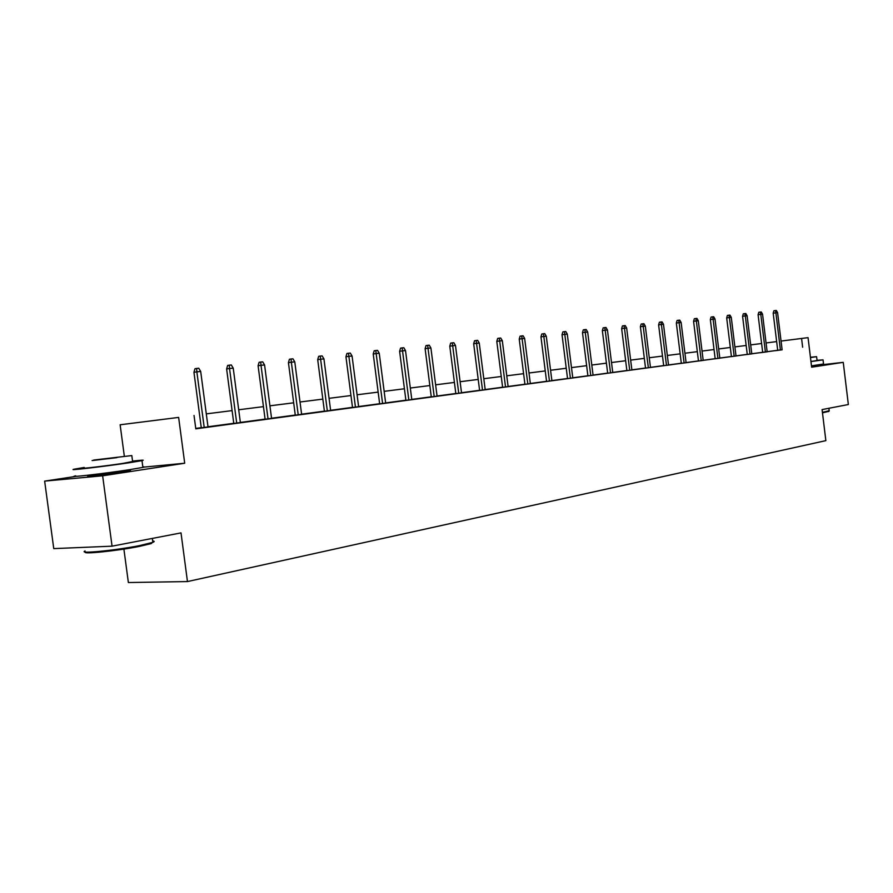 <?xml version="1.0" encoding="UTF-8"?>
<svg xmlns="http://www.w3.org/2000/svg" width="893" height="893" viewBox="0 0 893 893"><rect width="100%" height="100%" fill="white"/><g stroke="black" fill="none" stroke-linecap="round" stroke-linejoin="round"><path stroke-width="1.34" d="M811.558 366.532L813.925 365.951M91.298 475.065L88.619 475.578C82 476.974 106.222 474.228 122.028 471.783L130.523 470.332L127.788 470.198M750.678 344.888L761.606 343.504L750.678 344.888M123.893 549.083L128.369 582.537L187.463 581.566L825.858 440.64L822.085 409.586L848.35 404.529L843.249 362.346L813.88 365.661M187.463 581.566L181.011 532.898L112.06 546.17L53.759 548.615L44.65 481.115L102.639 475.802L184.706 463.233L178.633 417.411L120.131 424.778L178.633 417.411M76.106 476.349L44.65 481.115M124.306 456.066L120.131 424.778M112.06 546.17L102.639 475.802M194.027 415.457L195.801 428.83L782.112 349.71M777.714 350.279L767.132 351.697M762.678 352.3L751.772 353.762M747.251 354.365L735.999 355.883M731.423 356.497L719.803 358.06M715.159 358.673L703.171 360.292M698.46 360.917L686.081 362.58M681.303 363.228L668.511 364.936M663.666 365.594L650.45 367.369M645.527 368.028L631.864 369.858M626.875 370.528L612.743 372.426M607.675 373.107L593.052 375.071M587.907 375.763L572.77 377.795M567.535 378.498L551.874 380.597M546.561 381.311L530.33 383.488M524.928 384.213L508.106 386.479M502.614 387.216L485.178 389.549M479.597 390.308L461.502 392.73M455.821 393.5L437.057 396.012M431.263 396.793L411.785 399.405M405.891 400.198L385.642 402.922M379.648 403.725L358.606 406.549M352.501 407.364L330.611 410.311M324.382 411.137L301.611 414.196M295.27 415.055L271.539 418.237M265.076 419.107L240.362 422.422M233.765 423.304L207.991 426.765M201.271 427.669L195.746 428.417M201.282 427.814L208.013 426.91M233.787 423.449L240.384 422.556M265.098 419.241L271.561 418.37M295.282 415.189L301.622 414.33M324.405 411.271L330.622 410.434M352.512 407.498L358.618 406.672M379.67 403.848L385.664 403.044M411.807 399.595L405.511 350.569L402.52 350.871L399.606 351.295L405.913 400.388L411.796 399.528M405.924 400.388L401.861 400.868L405.913 400.321M431.286 396.916L437.068 396.135M455.843 393.612L461.525 392.853M479.608 390.42L485.2 389.683M502.625 387.328L508.128 386.602M524.939 384.336L530.353 383.61M546.572 381.423L551.896 380.719M572.793 377.962L567.278 334.071L562.032 334.719L567.557 378.654L564.209 379.056L572.793 377.918M593.075 375.239L587.661 331.984L582.493 332.631L587.918 375.92L584.658 376.31L593.075 375.194M607.686 373.218L612.754 372.548M626.886 370.64L631.887 369.981M645.539 368.128L650.461 367.481M663.678 365.695L671.469 364.701L668.533 365.058L663.477 324.259L661.4 324.472L666.479 365.371M676.336 323.054L677.095 320.453L678.635 320.23L679.104 322.663L676.336 323.054L681.326 363.362L678.434 363.719L688.972 362.346L686.103 362.703L681.125 322.451L679.104 322.663L684.105 363.004M698.471 361.018L703.193 360.404M715.17 358.774L719.825 358.171M731.434 356.597L736.011 355.994M747.262 354.465L751.783 353.874M767.154 351.842L762.544 314.157L758.079 314.716L762.7 352.422L760.11 352.746L767.154 351.809M782.123 349.833L777.591 312.617L773.182 313.175L777.725 350.402L775.202 350.715L782.123 349.799M808.053 337.643L781.051 341.059L808.053 337.643L811.637 367.19L843.249 362.346M802.64 347.21L801.579 338.469M766.06 342.945L776.653 341.606L766.071 342.945M206.294 413.872L232.102 410.613L206.294 413.883M238.699 409.775L263.446 406.639L238.699 409.775M269.92 405.813L293.674 402.81L269.92 405.824M300.015 402.006L322.82 399.115L300.015 402.006M329.048 398.323L350.971 395.543L329.048 398.334M357.077 394.773L378.152 392.105L357.077 394.784M384.157 391.346L404.429 388.768L384.157 391.346M410.322 388.031L429.834 385.553L410.322 388.031M435.617 384.816L454.414 382.438L435.617 384.827M460.107 381.713L478.213 379.425L460.107 381.724M483.805 378.71L501.252 376.5L483.805 378.721M506.755 375.808L523.588 373.676L506.755 375.808M529.002 372.984L545.243 370.93L529.002 372.995M550.568 370.249L566.251 368.262L550.568 370.26M571.498 367.603L586.634 365.684L571.498 367.615M591.791 365.036L606.425 363.172L591.802 365.036M625.647 360.75L611.504 362.536L625.647 360.739M630.648 360.102L644.333 358.372L630.659 360.113M649.256 357.747L662.483 356.073L649.256 357.758M667.339 355.459L680.142 353.84L667.339 355.47M684.931 353.226L697.321 351.663L684.931 353.237M714.043 349.543L702.032 351.072L714.032 349.543M718.686 348.951L730.307 347.477L718.686 348.962M734.894 346.897L746.157 345.468L734.894 346.908M750.689 344.899L761.606 343.515L750.689 344.899M184.706 463.233L142.869 467.206M204.207 427.49L196.862 371.845L193.948 372.292L194.998 368.697L196.616 368.452L196.862 371.845L200.691 371.455L208.024 426.977M193.948 372.292L201.293 427.881M196.616 368.452L198.748 368.229L200.691 371.455M152.826 542.029L151.274 543.58L139.163 546.449C117.106 550.881 81.62 554.531 85.449 552.019M85.069 550.97C77.445 554.14 115.498 550.423 139.542 545.612L152.87 542.341C154.679 541.616 154.623 541.158 152.692 540.979M84.232 467.474L74.811 469.071C64.017 471.18 103.119 466.659 128.503 462.853L141.987 460.643C145.291 459.895 142.143 460.04 132.555 461.089M75.726 475.835C64.943 478.068 104.046 473.625 129.418 469.707L142.891 467.407C144.744 466.983 144.722 466.816 142.824 466.894M132.611 461.491L122.854 463.411C104.604 466.146 76.597 469.383 84.288 467.876M93.676 460.051L131.818 455.575L93.676 460.051M116.894 457.651L92.091 460.565L116.894 457.651M828.838 411.327L822.486 412.856M822.42 412.376L829.206 410.724M810.956 361.587L823.033 359.846L817.039 360.325M811.48 365.851L823.536 363.987M817.062 360.515L810.944 361.475M810.476 357.568L816.593 356.675L810.431 357.267M810.464 357.457L811.145 357.345L810.453 357.367M236.712 423.126L229.534 368.508L226.621 368.954L227.648 365.427L229.267 365.181L229.534 368.508L233.229 368.139L240.384 422.623M226.621 368.954L233.799 423.516M229.267 365.181L231.32 364.98L233.229 368.139M268.034 418.917L261.013 365.304L258.088 365.75L259.104 362.29L260.723 362.033L261.013 365.304L264.574 364.936L271.572 418.437M258.088 365.75L265.109 419.308M260.723 362.033L262.698 361.832L264.574 364.936M298.217 414.854L291.352 362.201L288.428 362.647L289.421 359.254L291.04 358.997L291.352 362.201L294.779 361.855L301.633 414.397M288.428 362.647L295.293 415.245M291.04 358.997L292.949 358.807L294.779 361.855M327.34 410.947L320.62 359.22L317.696 359.656L318.667 356.318L320.297 356.073L320.62 359.22L323.936 358.886L330.633 410.501M317.696 359.656L324.416 411.338M320.297 356.073L322.139 355.894L323.936 358.886M355.447 407.163L348.873 356.34L345.948 356.776L346.908 353.494L348.527 353.248L348.873 356.34L352.065 356.017L358.629 406.739M345.948 356.776L352.523 407.554M348.527 353.248L350.302 353.07L352.065 356.017M382.595 403.513L376.154 353.561L373.229 353.996L374.178 350.77L375.797 350.525L376.154 353.561L379.246 353.237L385.664 403.1M373.229 353.996L379.67 403.915M375.797 350.525L377.516 350.357L379.246 353.237M399.606 351.295L400.533 348.136L402.151 347.89L408.838 399.997M402.151 347.89L403.815 347.723L405.511 350.569M434.199 396.581L428.015 348.27L425.113 348.694L426.017 345.58L427.635 345.334L428.015 348.27L430.906 347.98L437.079 396.202M425.113 348.694L431.297 396.972M427.635 345.334L429.243 345.178L430.906 347.98M458.745 393.288L452.684 345.758L449.782 346.183L450.675 343.113L452.293 342.867L452.684 345.758L455.475 345.468L461.536 392.909M449.782 346.183L455.843 393.668M452.293 342.867L453.845 342.722L455.475 345.468M482.51 390.096L476.561 343.314L473.67 343.738L474.551 340.724L476.159 340.49L476.561 343.314L479.262 343.046L485.2 389.728M473.67 343.738L479.619 390.475M476.159 340.49L477.655 340.333L479.262 343.046M505.527 387.004L499.689 340.959L496.798 341.383L497.669 338.414L499.265 338.168L499.689 340.959L502.312 340.691L508.128 386.647M496.798 341.383L502.636 387.383M499.265 338.168L500.727 338.023L502.312 340.691M527.83 384.001L522.092 338.67L519.224 339.094L520.072 336.17L521.668 335.935L522.092 338.67L524.637 338.414L530.353 383.666M519.224 339.094L524.95 384.381M521.668 335.935L523.086 335.79L524.637 338.414M549.441 381.099L543.815 336.46L540.957 336.873L541.794 333.993L543.379 333.759L543.815 336.46L546.282 336.203L551.896 380.764M540.957 336.873L546.583 381.478M543.379 333.759L544.752 333.625L546.282 336.203M562.032 334.719L562.858 331.883L564.443 331.649L570.415 378.275M564.443 331.649L565.771 331.526L567.278 334.071M582.493 332.631L583.308 329.841L584.893 329.606L590.764 375.54M584.893 329.606L586.176 329.484L587.661 331.984M610.522 372.894L605.186 330.198L602.351 330.611L603.155 327.854L604.728 327.619L605.186 330.198L607.441 329.975L612.765 372.593M602.351 330.611L607.686 373.263M604.728 327.619L605.979 327.497L607.441 329.975M629.71 370.316L624.464 328.233L621.651 328.635L622.443 325.923L624.006 325.699L624.464 328.233L626.652 328.01L631.887 370.015M621.651 328.635L626.886 370.684M624.006 325.699L625.223 325.577L626.652 328.01M648.351 367.804L643.194 326.325L640.393 326.726L641.174 324.047L642.726 323.824L643.194 326.325L645.326 326.112L650.472 367.525M640.393 326.726L645.55 368.173M642.726 323.824L643.909 323.701L645.326 326.112M658.61 324.862L659.38 322.228L660.932 322.005L661.4 324.472L658.61 324.862L663.689 365.739M660.932 322.005L662.081 321.893L663.477 324.259M678.635 320.23L679.752 320.118L681.125 322.451M701.239 360.705L696.328 320.911L693.571 321.29L694.319 318.734L695.848 318.511L696.328 320.911L698.293 320.71L703.193 360.437M693.571 321.29L698.482 361.062M695.848 318.511L696.942 318.399L698.293 320.71M717.927 358.461L713.094 319.192L710.348 319.582L711.085 317.048L712.614 316.836L713.094 319.192L715.003 319.002L719.825 358.205M710.348 319.582L715.181 358.819M712.614 316.836L713.674 316.725L715.003 319.002M734.169 356.274L729.414 317.528L726.679 317.919L727.404 315.419L728.922 315.207L729.414 317.528L731.267 317.339L736.022 356.028M726.679 317.919L731.434 356.631M728.922 315.207L729.961 315.095L731.267 317.339M749.986 354.153L745.298 315.91L742.585 316.289L743.3 313.823L744.818 313.61L745.298 315.91L747.106 315.731L751.794 353.907M742.585 316.289L747.274 354.499M744.818 313.61L745.822 313.51L747.106 315.731M758.079 314.716L758.793 312.282L760.289 312.07L760.78 314.336L765.401 352.076M760.289 312.07L761.271 311.97L762.544 314.157M773.182 313.175L773.885 310.764L775.381 310.552L775.872 312.796L780.415 350.056M775.381 310.552L776.33 310.463L777.591 312.617M91.265 474.83L91.387 475.723M127.755 469.964L127.878 470.845M152.346 538.412L152.87 542.341M132.644 461.804L131.818 455.575M141.987 460.643L142.891 467.407M151.274 543.58L151.944 542.676M813.869 365.538L813.947 366.186M828.905 408.268L829.24 410.97M817.073 360.571L816.593 356.675M823.033 359.846L823.547 364.076M828.615 411.606L829.061 411.048"/></g></svg>
